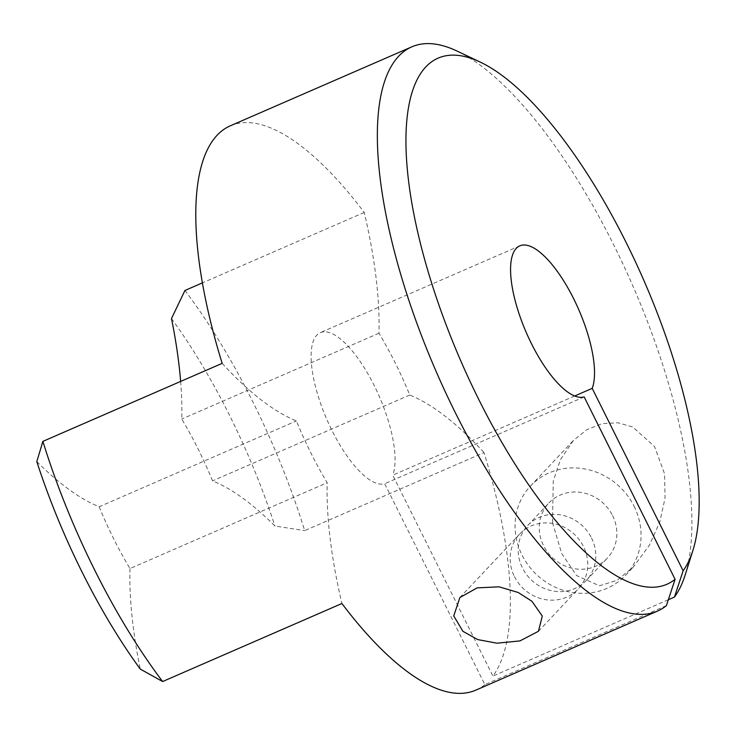 <?xml version="1.0" encoding="UTF-8"?>
<svg xmlns="http://www.w3.org/2000/svg" width="736" height="736" viewBox="0 0 736 736"><rect width="100%" height="100%" fill="white"/><g stroke="black" fill="none" stroke-linecap="round" stroke-linejoin="round"><path stroke-width="0.55" stroke-dasharray="3.68 2.76" d="M514.436 576.555A40.158 37.223 -136.7 0 0 578.192 589.058A40.158 37.223 -136.7 0 0 583.464 546.508A40.158 37.223 -136.7 0 0 519.708 534.005A40.158 37.223 -136.7 0 0 514.436 576.555M552.515 522.624L561.688 553.49L576.619 575.598L599.481 585.782L617.035 580.336L633.457 566.886L649.373 545.22L659.76 522.128L665.04 498.152L664.571 473.855L654.552 446.531L632.666 426.944L617.982 422.777L602.149 423.623L586.758 429.723L573.335 440.533L560.436 459.595L553.26 481.243L552.515 522.624M634.082 506.239A65.191 60.435 43.3 0 1 625.517 575.313A65.191 60.435 43.3 0 1 522.017 555.008A65.191 60.435 43.3 0 1 530.582 485.935A65.191 60.435 43.3 0 1 634.082 506.239M612.564 515.605A40.158 37.223 43.3 0 1 607.292 558.155A40.158 37.223 43.3 0 1 543.536 545.643A40.158 37.223 43.3 0 1 548.808 503.093A40.158 37.223 43.3 0 1 612.564 515.605M591.514 537.97A40.158 37.223 43.3 0 1 586.233 580.511A40.158 37.223 43.3 0 1 522.486 568.008A40.158 37.223 43.3 0 1 527.758 525.458A40.158 37.223 43.3 0 1 591.514 537.97M574.687 395.986L392.739 475.171L492.908 676.08A307.712 107.263 -113.5 0 0 483.994 452.603L304.695 530.628A307.712 107.263 66.5 0 0 184.957 290.472M666.393 605.627L484.858 684.627L384.689 483.718A82.138 28.63 -113.5 0 1 328.587 423.338A82.138 28.63 -113.5 0 1 316.784 335.184A82.138 28.63 -113.5 0 1 320.307 332.663A82.138 28.63 -113.5 0 1 373.41 383.98A82.138 28.63 -113.5 0 1 392.739 475.171M484.858 684.627A307.712 107.263 -113.5 0 1 475.87 690.129M222.171 363.354A341.614 119.076 66.5 0 0 296.396 420.928A164.284 57.27 66.5 0 0 327.207 482.724A341.614 119.076 66.5 0 0 341.909 603.511M230.294 125.828A307.712 107.263 -113.5 0 1 364.256 212.446A341.614 119.076 -113.5 0 1 378.957 333.233A164.284 57.27 -113.5 0 1 409.768 395.03A341.614 119.076 -113.5 0 1 483.994 452.603M180.642 381.432A341.614 119.076 -113.5 0 1 181.737 419.06A164.284 57.27 -113.5 0 1 212.548 480.856A341.614 119.076 -113.5 0 1 274.914 526.019L304.695 530.628M171.479 318.55A286.856 99.986 -113.5 0 1 274.914 526.019M457.212 51.143A307.712 107.263 -113.5 0 1 632.969 286.175A307.712 107.263 -113.5 0 1 685.17 574.972M668.343 599.73L492.908 676.08M364.256 212.446L202.382 282.891M409.768 395.03L212.548 480.856M378.957 333.233L181.737 419.06M36.8 461.592A341.614 119.076 66.5 0 0 99.176 506.754L296.396 420.928M99.176 506.754A164.284 57.27 66.5 0 0 129.987 568.551L327.207 482.724M129.987 568.551A341.614 119.076 66.5 0 0 140.245 669.061M584.154 396.906L384.689 483.718M538.458 631.267L578.192 589.058M625.517 575.313L633.457 566.876M586.233 580.511L607.292 558.155M519.772 245.861L320.307 332.663M527.758 525.458L548.808 503.093M530.582 485.935L573.326 440.533M459.88 597.54L519.708 534.005"/><path stroke-width="1.1" d="M425.785 66.939A286.856 99.986 66.5 0 0 475.355 392.546A286.856 99.986 66.5 0 0 675.096 579.306L666.393 605.627A307.712 107.263 -113.5 0 1 657.404 611.128A307.712 107.263 -113.5 0 1 445.639 392.573A307.712 107.263 -113.5 0 1 398.636 56.249A307.712 107.263 -113.5 0 1 411.829 46.828A307.712 107.263 -113.5 0 1 457.212 51.143L480.387 62.174A286.856 99.986 66.5 0 0 425.785 66.939M531.916 601.257L542.294 616.06L538.448 631.267L519.938 640.918L496.91 643.19L477.692 639.584L462.889 631.295L453.744 615.931L459.88 597.54L477.121 587.88L499.091 586.822L518.208 592.489L531.916 601.257M675.096 579.306L584.154 396.906A82.138 28.63 -113.5 0 1 528.052 336.536A82.138 28.63 -113.5 0 1 516.249 248.382A82.138 28.63 -113.5 0 1 519.772 245.861A82.138 28.63 -113.5 0 1 572.875 297.169A82.138 28.63 -113.5 0 1 592.195 388.36L574.687 395.986M42.881 441.379A307.712 107.263 66.5 0 0 162.619 681.536L140.245 669.061A286.856 99.986 -113.5 0 1 36.8 461.592L42.881 441.379L222.171 363.354A307.712 107.263 -113.5 0 1 217.102 135.249A307.712 107.263 -113.5 0 1 230.294 125.828L411.829 46.828M162.619 681.536L341.909 603.511A307.712 107.263 -113.5 0 0 475.87 690.129L657.404 611.128M202.382 282.891L184.957 290.472L171.479 318.55A341.614 119.076 -113.5 0 1 180.642 381.432M592.195 388.36L683.137 570.759A286.856 99.986 66.5 0 0 692.898 550.491L685.17 574.972A307.712 107.263 -113.5 0 1 674.443 597.08L668.343 599.73M692.898 550.491A286.856 99.986 66.5 0 0 644.23 281.272A286.856 99.986 66.5 0 0 480.387 62.174M674.443 597.08L683.137 570.759"/></g></svg>
